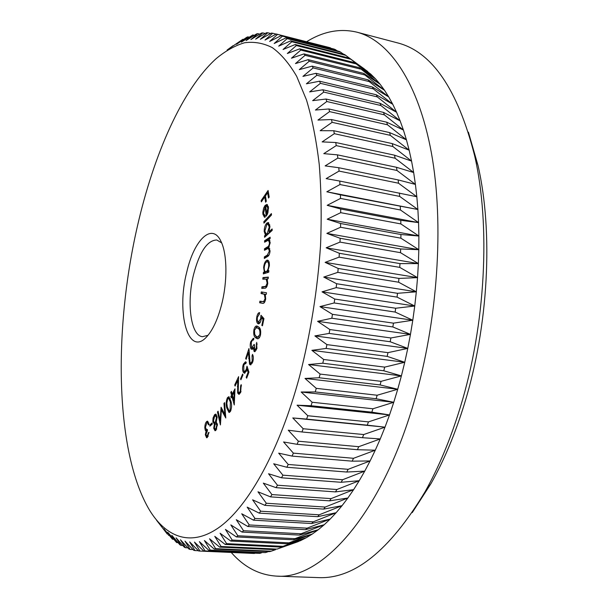 <?xml version="1.0" encoding="UTF-8"?>
<svg xmlns="http://www.w3.org/2000/svg" width="608" height="608" viewBox="0 0 608 608"><rect width="100%" height="100%" fill="white"/><g stroke="black" fill="none" stroke-linecap="round" stroke-linejoin="round"><path stroke-width="0.91" d="M186.793 271.92C194.051 239.788 212.23 221.92 221.069 241.589C227.194 253.901 227.59 281.17 221.7 304.274C217.93 318.873 213.058 329.582 207.07 336.391C188.412 358.059 175.986 313.052 186.793 271.92M221.646 242.881L216.775 239.978C207.336 240.304 199.622 251.735 193.625 274.276C186.436 302.526 190.707 335.814 202.494 336.688L207.997 335.312M137.423 226.168C113.521 329.863 114.866 452.063 149.568 510.226C166.698 538.141 192.052 547.534 220.636 526.277C249.105 504.8 279.718 450.042 299.584 376.458C310.49 333.921 317.475 290.396 320.515 245.875C321.693 217.079 321.267 189.909 319.23 164.373C316.327 140.167 312.086 118.712 306.508 100.008L296.689 76.357C289.226 63.551 281.094 53.975 272.3 47.629C263.264 43.069 254 41.45 244.5 42.765C234.977 45.608 225.568 50.867 216.258 58.55C182.218 89.262 153.68 154.865 137.423 226.168M156.575 520.288L167.436 534.227L163.871 528.778L172.444 539.197L167.778 532.304L176.632 542.579L171.844 535.321L179.854 544.753L180.986 545.429L176.077 537.814L184.33 547.192L185.501 547.724L180.454 539.752L188.966 549.062L190.175 549.442L184.984 541.128L193.754 550.339L195.001 550.567L189.65 541.91L198.687 551L199.971 551.068L194.454 542.085L203.756 551.023L205.071 550.924L199.371 541.629L208.947 550.4L210.3 550.134L204.41 540.527L214.259 549.1L215.635 548.659L209.54 538.772L219.67 547.116L221.069 546.501L214.768 536.34L225.173 544.434L226.594 543.636L220.066 533.224L230.751 541.044L232.188 540.056L225.431 529.416L236.383 536.925L237.834 535.754L230.835 524.909L242.068 532.076L243.527 530.716L236.276 519.688L247.775 526.49L249.242 524.947L241.726 513.768L253.498 520.174L254.957 518.442L247.175 507.148L259.206 513.129L260.657 511.206L252.601 499.822L264.875 505.354L266.319 503.249L257.982 491.804L270.507 496.865L271.928 494.578L263.31 483.117L276.055 487.669L277.461 485.214L268.546 473.761L281.519 477.797L282.895 475.167L273.684 463.767L286.862 467.263L288.207 464.466L278.692 453.158L292.068 456.091L293.368 453.135L283.564 441.963L297.107 444.311L298.368 441.21L288.26 430.206L301.971 431.969L303.179 428.731L292.775 417.939L306.622 419.094L307.777 415.728L297.084 405.194L311.053 405.741L312.147 402.253L301.165 392.008L315.233 391.94L316.266 388.352L305.011 378.434L319.154 377.758L320.112 374.072L308.583 364.526L322.787 363.234L323.669 359.48L311.889 350.337L326.124 348.437L326.922 344.614L314.891 335.912L329.141 333.42L329.855 329.551L317.596 321.32L331.831 318.235L332.462 314.336L319.975 306.607L334.18 302.959L334.719 299.045L322.035 291.84L336.171 287.645L336.627 283.731L323.752 277.073L337.812 272.354L338.177 268.462L325.136 262.375L339.089 257.154L339.355 253.293L326.169 247.79L340.001 242.106L340.168 238.29L326.853 233.388L340.541 227.263L340.617 223.508L327.195 219.214L340.708 212.678L340.693 209.008L327.188 205.329L340.518 198.428L340.412 194.841L326.83 191.786L339.963 184.543L339.766 181.062L326.146 178.623L339.059 171.084L338.77 167.717L325.128 165.893L337.812 158.095L337.432 154.858L323.783 153.642L336.224 145.616L335.768 142.515L322.134 141.892L334.316 133.684L333.777 130.728L320.18 130.69L332.097 122.337L331.489 119.54L317.946 120.072L329.589 111.606L328.898 108.969L315.43 110.048L326.792 101.513L326.04 99.036L312.656 100.654L323.737 92.082L322.916 89.779L309.639 91.899L320.431 83.326L319.55 81.198L306.402 83.805L316.897 75.263L315.955 73.317L302.944 76.388L313.15 67.906L312.155 66.135L299.296 69.639L309.206 61.256L308.165 59.668L295.465 63.582L305.079 55.313L304 53.907L291.468 58.208L300.8 50.084L299.683 48.86L287.333 53.512L296.377 45.554L295.222 44.513L283.062 49.499L291.825 41.739L290.647 40.873L278.684 46.155L287.174 38.608L285.965 37.916L274.208 43.48L282.424 36.161L281.192 35.636L269.648 41.45L277.598 34.375L276.351 34.025L265.012 40.06L272.703 33.25L271.449 33.068L260.33 39.3L267.771 32.764L266.509 32.741L255.611 39.148L262.808 32.9L261.531 33.03L250.861 39.588L257.822 33.638L256.546 33.919L246.096 40.599L252.829 34.96L241.323 42.172L247.844 36.845L246.567 37.415L236.565 44.285L242.873 39.269L227.111 50.038L233.062 45.684M468.418 132.172L477.979 165.368C493.339 231.8 488.604 325.637 464.535 403.469C455.263 433.656 444.083 460.37 430.988 483.596L412.247 512.62M231.222 552.452C244.158 567.188 259.304 575.084 276.67 576.126L318.106 577.6C353.795 579.386 389.394 550.863 424.916 492.016C438.68 467.567 450.46 439.371 460.256 407.413C485.701 325.037 490.74 225.424 474.597 155.557C457.596 88.958 431.756 51.361 397.077 42.758L356.987 32.194C340.062 28.173 323.274 31.35 306.63 41.724M276.67 576.126C321.115 580.032 381.034 515.69 413.957 402.238C437.996 320.576 444.281 223.516 431.361 152.714C418.319 81.814 388.846 40.485 356.987 32.194M224.861 414.451L223.964 403.423L224.58 402.618L225.781 418.008L221.365 409.868L220.408 424.954L217.474 412.004L218.09 411.19L220.157 420.47L221.084 407.238L224.861 414.451L225.507 414.512M226.769 408.006C225.819 404.525 226.039 401.098 227.415 397.723L228.76 396.72L230.964 401.227C231.96 404.67 231.762 408.097 230.386 411.494L229.018 412.49L226.769 408.006L227.574 408.09M238.207 391.757L238.982 392.631L240.282 391.43L240.646 385.814L241.201 384.628L240.631 392.578L238.838 394.303L237.652 392.973L237.728 380.403L235.091 386.065L234.711 384.986L238.594 376.648L238.207 391.757M240.555 378.928L242.607 374.034L242.972 374.885L240.912 379.787L240.555 378.928L241.239 379.004M247.008 366.206L248.946 372.164L246.658 378.199L246.194 377.294L248.072 372.339L247.008 369.079L246.476 370.895L244.386 373.244L243.261 372.195C242.311 369.938 242.356 367.24 243.405 364.108L245.472 361.783L246.286 362.338L245.746 363.774L245.214 363.44L243.816 365.051L243.816 370.812L244.583 371.534L246.149 369.687L247.008 366.206M250.048 362.778L250.602 363.196L252.214 361.243L252.046 355.817L252.518 354.396C253.544 356.326 253.604 358.902 252.708 362.102L250.428 364.876L249.576 364.238L248.406 352.518L246.172 359.32L245.662 358.545L248.953 348.536L250.048 362.778M254.532 349.767L254.874 349.98L256.295 347.996L256.675 342.342L256.865 348.658L254.615 351.705L254.06 351.386L253.445 348.004L252.426 349.266L251.104 349.076C250.048 347.366 249.926 344.888 250.754 341.65L253.323 338.291L253.901 338.496L253.46 340.016L252.32 340.237L251.302 342.312L251.492 347.495L251.94 347.761L254.06 344.409L254.6 345.025L254.532 349.767M255.808 337.888C253.962 336.771 253.338 334.005 253.946 329.589C254.691 327.028 255.656 325.835 256.842 326.01L258.522 326.891C260.414 327.894 261.06 330.615 260.475 335.069C259.684 337.729 258.666 338.952 257.435 338.747L255.808 337.888L256.979 338.04L255.094 335.114M264.594 242.204L264.624 240.692L270.127 237.188L270.104 238.708L269.146 239.316L270.188 242.721L268.797 247.342L270.058 250.937C269.747 254.136 268.842 256.036 267.33 256.644L264.32 258.468L264.351 256.903L267.353 255.071L269.367 251.051L268.28 248.33L264.457 250.291L264.488 248.771L267.3 247.015C268.478 246.688 269.207 245.305 269.496 242.873L268.394 240.19L264.594 242.204M268.972 231.823L272.118 228.958L272.186 230.394L264.586 237.295L264.526 235.874L265.46 235.022L264.199 231.488C264.229 227.787 265.103 224.998 266.813 223.106L268.204 222.528L269.929 226.267L268.972 231.823L270.127 232.02L272.171 230.166M261.349 201.879L261.136 200.594L268.09 190.486L269.207 197.038L268.508 198.041L267.619 192.782L265.43 195.958L266.312 201.21L265.62 202.206L264.746 196.954L261.349 201.879M265.156 206.872L263.5 213.37L265.217 215.749L265.042 217.246L264.472 217.269L262.892 214.244L262.816 212.283L263.652 208.103L265.042 205.458L266.98 204.425L268.462 207.282L267.915 212.808L266.22 216.19L265.156 206.872L265.848 207.001M263.94 223.121L263.834 221.722L271.381 213.59L271.487 214.996L263.94 223.121M267.87 270.932L268.88 270.613L268.766 272.186L263.31 273.904L263.424 272.346L264.358 272.05L263.636 267.459C264.092 263.53 265.194 261.113 266.95 260.209L267.573 260.148C268.896 260.596 269.488 262.428 269.367 265.643L267.87 270.932L268.85 271.092M262.8 279.171L262.983 277.567L268.333 277.104L268.151 278.722L267.186 278.798L267.763 283.412C267.117 286.854 266.03 288.458 264.503 288.222L261.767 288.405L261.942 286.816L265.734 286.368L267.163 283.138L266.182 279.11L262.8 279.171M261.06 293.52L261.296 291.924L266.494 292.767L266.251 294.378L265.308 294.226L265.666 299.113C264.959 302.358 263.895 303.749 262.489 303.286L259.654 302.769L259.897 301.18L263.583 301.652L265.096 298.68L264.328 294.295L261.06 293.52L262.215 293.694L262.458 292.114M260.992 315.263L263.956 318.607L262.458 325.789L261.828 325.432L263.059 319.527L261.425 317.703L261.151 319.717C260.505 322.468 259.578 323.844 258.377 323.844L257.936 323.684C256.584 322.612 256.226 320.272 256.85 316.677C257.496 313.926 258.423 312.573 259.631 312.626L259.282 314.313L257.435 317.118C257.047 319.671 257.344 321.298 258.316 322.012L260.612 318.987L260.992 315.263M232.157 394.151L235 388.831L234.255 404.958L231.884 396.424L231.169 397.761L230.85 396.598L231.564 395.261L230.782 392.441L231.374 391.339L232.157 394.151L233.046 394.25M215.886 430.342L215.019 430.745L213.72 428.245L214.35 424.164L212.823 421.511L213.043 418.015L214.578 414.702L215.726 414.086L217.124 416.982L216.228 422.264L217.451 424.528L215.886 430.342M209.798 424.924L212.169 422.894L212.238 424.156L209.859 426.178L209.798 424.924L210.908 425.03L212.222 423.913M205.983 434.393L206.796 436.225L207.199 436.096L208.354 432.805L209 432.364L207.237 437.608L206.636 437.783L205.329 434.819L206.066 431.118L205.291 430.304L204.812 427.842C204.881 424.642 205.557 422.499 206.834 421.397L207.556 421.162L209.023 424.475L208.4 424.901L207.883 423.054L206.864 422.894L205.428 427.295L206.439 429.681L207.358 429.4L207.389 430.814L205.983 434.393M377.165 395.238L376.116 398.734L393.764 402.276L397.731 389.249L377.165 395.238L316.266 388.352M376.116 398.734L315.233 391.94M372.947 408.774L371.83 412.163L389.515 414.93L393.764 402.276L372.947 408.774L312.147 402.253M371.83 412.163L311.053 405.741M368.456 421.891L367.27 425.167L385.001 427.166L389.515 414.93L368.456 421.891L307.777 415.728M367.27 425.167L306.622 419.094M363.706 434.545L362.459 437.699L380.251 438.938L385.001 427.166L363.706 434.545L303.179 428.731M362.459 437.699L301.971 431.969M358.728 446.69L357.42 449.707L375.273 450.209L380.251 438.938L358.728 446.69L298.368 441.21M357.42 449.707L297.107 444.311M353.529 458.295L352.176 461.168L370.105 460.948L375.273 450.209L353.529 458.295L293.368 453.135M352.176 461.168L292.068 456.091M348.148 469.315L346.742 472.036L364.754 471.124L370.105 460.948L348.148 469.315L288.207 464.466M346.742 472.036L286.862 467.263M342.6 479.735L341.156 482.288L359.244 480.708L364.754 471.124L342.6 479.735L282.895 475.167M341.156 482.288L281.519 477.797M336.908 489.508L335.434 491.902L353.613 489.676L359.244 480.708L336.908 489.508L277.461 485.214M335.434 491.902L276.055 487.669M331.094 498.621L329.597 500.848L347.867 498.013L353.613 489.676L331.094 498.621L271.928 494.578M329.597 500.848L270.507 496.865M325.189 507.057L323.669 509.101L342.03 505.696L347.867 498.013L325.189 507.057L266.319 503.249M323.669 509.101L264.875 505.354M319.208 514.801L317.672 516.671L336.133 512.719L342.03 505.696L319.208 514.801L260.657 511.206M317.672 516.671L259.206 513.129M313.173 521.839L311.63 523.526L330.19 519.065L336.133 512.719L313.173 521.839L254.957 518.442M311.63 523.526L253.498 520.174M307.116 528.162L305.566 529.667L324.216 524.742L330.19 519.065L307.116 528.162L249.242 524.947M305.566 529.667L247.775 526.49M301.044 533.778L299.493 535.093L318.25 529.735L324.216 524.742L301.044 533.778L243.527 530.716M299.493 535.093L242.068 532.076M294.986 538.673L293.444 539.805L312.292 534.044L318.25 529.735L294.986 538.673L237.834 535.754M293.444 539.805L236.383 536.925M288.952 542.853L287.417 543.81L306.364 537.685L312.292 534.044L288.952 542.853L232.188 540.056M287.417 543.81L230.751 541.044M282.971 546.326L300.489 540.656L306.364 537.685L282.971 546.326L226.594 543.636M281.451 547.101L225.173 544.434M277.05 549.1L300.489 540.656L277.05 549.1L221.069 546.501M275.553 549.7L219.67 547.116M275.492 549.7L271.214 551.19L215.635 548.659M214.259 549.1L269.739 551.616L271.214 551.19M268.554 551.562L265.476 552.604L210.3 550.134M208.947 550.4L265.476 552.604M261.683 552.756L259.836 553.364L205.071 550.924M203.756 551.023L259.836 553.364M254.896 553.295L199.971 551.068M199.675 551.053L254.326 553.47M198.406 550.711L195.001 550.567M193.025 549.571L190.175 549.442M187.842 547.831L185.501 547.724M182.848 545.513L180.986 545.429M178.06 542.648L176.632 542.579M173.47 539.243L172.444 539.197M169.077 535.336L168.439 535.298M243.588 39.452L242.873 39.269M248.938 37.118L247.844 36.845M254.326 35.332L252.829 34.96M259.745 34.124L257.822 33.638M265.202 33.508L262.808 32.9M270.674 33.501L267.771 32.764M276.161 34.132L272.703 33.25M331.216 48.344L276.351 34.025M330.425 47.804L277.598 34.375M337.539 50.996L334.332 49.142L281.192 35.636M335.662 49.681L282.424 36.161M343.733 54.294L339.507 51.49L285.965 37.916M340.814 52.204L287.174 38.608M364.367 68.947L350.831 59.257L370.796 74.161L344.592 54.515L290.647 40.873M345.876 55.389L291.825 41.739M349.577 58.201L295.222 44.513M350.831 59.257L296.377 45.554M354.441 62.578L375.531 78.88L370.796 74.161L354.441 62.578L299.683 48.86M355.657 63.802L300.8 50.084M359.161 67.64L380.106 84.246L375.531 78.88L359.161 67.64L304 53.907M360.346 69.046L305.079 55.313M363.721 73.393L364.861 74.974L384.522 90.273L380.106 84.246L363.721 73.393L308.165 59.668M364.861 74.974L309.206 61.256M368.106 79.83L369.2 81.586L388.74 96.946L384.522 90.273L368.106 79.83L312.155 66.135M369.2 81.586L313.15 67.906M372.301 86.959L373.335 88.897L392.76 104.272L388.74 96.946L372.301 86.959L315.955 73.317M373.335 88.897L316.897 75.263M376.268 94.772L377.249 96.877L396.56 112.237L392.76 104.272L376.268 94.772L319.55 81.198M377.249 96.877L320.431 83.326M380.008 103.261L380.927 105.534L400.11 120.825L396.56 112.237L380.008 103.261L322.916 89.779M380.927 105.534L323.737 92.082M383.496 112.404L384.347 114.844L403.408 130.028L400.11 120.825L383.496 112.404L326.04 99.036M384.347 114.844L326.792 101.513M386.711 122.193L387.486 124.792L406.425 139.817L403.408 130.028L386.711 122.193L328.898 108.969M387.486 124.792L329.589 111.606M389.637 132.605L390.336 135.364L409.146 150.184L406.425 139.817L389.637 132.605L331.489 119.54M390.336 135.364L332.097 122.337M392.259 143.61L392.874 146.52L411.563 161.09L409.146 150.184L392.259 143.61L333.777 130.728M392.874 146.52L334.316 133.684M394.562 155.192L395.094 158.232L413.66 172.512L411.563 161.09L394.562 155.192L335.768 142.515M395.094 158.232L336.224 145.616M396.522 167.299L396.971 170.476L415.416 184.406L413.66 172.512L396.522 167.299L337.432 154.858M396.971 170.476L337.812 158.095M398.141 179.915L398.498 183.213L416.83 196.749L415.416 184.406L398.141 179.915L338.77 167.717M398.498 183.213L339.059 171.084M399.395 192.987L399.661 196.399L417.878 209.494L416.83 196.749L339.766 181.062M399.661 196.399L339.963 184.543M400.284 206.477L400.452 209.988L418.57 222.604L417.878 209.494L340.412 194.841M400.452 209.988L340.518 198.428M400.794 220.332L400.862 223.926L418.882 236.018L418.57 222.604L400.794 220.332L340.693 209.008M400.862 223.926L340.708 212.678M400.915 234.513L400.885 238.176L418.813 249.698L418.882 236.018L400.915 234.513L340.617 223.508M400.885 238.176L340.541 227.263M400.649 248.953L400.512 252.677L418.372 263.598L418.813 249.698L400.649 248.953L340.168 238.29M400.512 252.677L340.001 242.106M399.988 263.606L399.752 267.376L417.544 277.651L418.372 263.598L399.988 263.606L339.355 253.293M399.752 267.376L339.089 257.154M398.939 278.411L398.605 282.211L416.328 291.817L417.544 277.651L398.939 278.411L338.177 268.462M398.605 282.211L337.812 272.354M397.495 293.307L397.07 297.122L414.747 306.029L416.328 291.817L397.495 293.307L336.627 283.731M397.07 297.122L336.171 287.645M395.671 308.241L395.147 312.056L412.786 320.234L414.747 306.029L395.671 308.241L334.719 299.045M395.147 312.056L334.18 302.959M393.467 323.152L392.844 326.944L410.461 334.377L412.786 320.234L393.467 323.152L332.462 314.336M392.844 326.944L331.831 318.235M390.898 337.972L390.184 341.742L407.778 348.407L410.461 334.377L390.898 337.972L329.855 329.551M390.184 341.742L329.141 333.42M387.965 352.648L387.159 356.372L404.753 362.269L407.778 348.407L387.965 352.648L326.922 344.614M387.159 356.372L326.124 348.437M384.689 367.126L383.8 370.781L401.402 375.896L404.753 362.269L384.689 367.126L323.669 359.48M383.8 370.781L322.787 363.234M381.087 381.338L380.114 384.925L397.731 389.249L401.402 375.896L381.087 381.338L320.112 374.072M380.114 384.925L319.154 377.758M397.731 389.249L305.011 378.434M401.402 375.896L308.583 364.526M404.753 362.269L311.889 350.337M407.778 348.407L314.891 335.912M410.461 334.377L317.596 321.32M412.786 320.234L319.975 306.607M414.747 306.029L322.035 291.84M416.328 291.817L323.752 277.073M417.544 277.651L325.136 262.375M418.372 263.598L326.169 247.79M418.813 249.698L326.853 233.388M418.882 236.018L327.195 219.214M418.57 222.604L327.188 205.329M417.878 209.494L326.83 191.786M385.001 427.166L292.775 417.939M389.515 414.93L297.084 405.194M393.764 402.276L301.165 392.008M262.109 200.777L261.136 200.594M264.906 196.984L265.46 196.171M267.778 192.812L268.348 191.991M268.508 192.949L267.619 192.782M265.62 197.121L264.746 196.954M265.05 217.2L264.184 215.392M263.697 214.396L262.892 214.244M265.392 206.918L266.182 205.671L265.042 205.458M266.182 205.671L267.459 204.66M267.17 214.7L267.102 214.077M268.348 206.515L265.764 206.272L266.646 213.993L267.809 208.111L266.707 205.983M267.436 214.138L266.646 213.993M268.151 206.325L267.003 206.112M268.538 208.248L267.809 208.111M264.982 221.996L263.834 221.722M264.982 221.928L271.487 214.928M265.688 236.299L264.526 235.874M265.673 236.071L266.608 235.22L265.46 235.022M266.608 235.22L265.65 233.715M264.883 231.61L264.199 231.488M267.094 224.382L267.968 223.311L266.813 223.106M267.968 223.311L268.751 222.794M268.371 233.715L267.216 233.518L269.253 227.012L267.946 224.154L266.851 224.58L264.837 231.048L266.129 233.966L268.371 233.715L269.557 231.922M269.762 224.808L267.946 224.154M269.937 227.134L269.253 227.012M266.129 233.966L267.216 233.518M265.764 241.467L265.772 240.89L264.624 240.692M265.772 240.89L270.119 238.131M265.491 257.762L265.506 257.093L264.351 256.903M265.506 257.093L268.516 255.261L267.353 255.071M268.516 255.261L269.139 254.843M270.051 251.165L269.367 251.051M269.762 248.664L268.28 248.33M265.628 249.569L265.643 248.961L264.488 248.771M265.643 248.961L269.23 246.673M270.18 242.987L269.496 242.873M269.922 240.555L268.394 240.19M264.51 273.524L264.586 272.528L263.424 272.346M264.586 272.528L265.514 272.232L264.358 272.05M265.514 272.232L265.164 271.442M264.252 267.558L263.636 267.459M266.395 262.033L268.105 260.399L266.95 260.209M267.269 271.776L266.099 271.594C267.467 270.932 268.326 269.063 268.675 265.985C268.774 263.477 268.303 262.078 267.262 261.767L266.813 261.812C265.468 262.534 264.617 264.404 264.26 267.406C264.146 269.876 264.594 271.29 265.605 271.639L267.269 271.776L268.288 271.001M269.192 262.489L267.262 261.767M269.329 266.091L268.675 265.985M265.605 271.639L266.099 271.594M263.994 279.064L264.146 277.75L262.983 277.567M264.146 277.75L268.303 277.392M262.952 288.321L263.104 286.991L261.942 286.816M263.104 286.991L266.904 286.543L265.734 286.368M267.778 283.237L267.163 283.138M267.406 279.33L266.182 279.11M267.345 279.292L265.84 279.011M266.251 294.363L265.308 294.226M262.892 303.316L259.654 302.769M260.817 302.936L261.052 301.386M263.522 301.788L264.746 301.826L263.583 301.652M265.719 298.771L265.096 298.68M265.392 294.454L264.328 294.295M265.362 294.378L262.215 293.694M262.512 325.523L261.828 325.432M263.743 319.626L263.059 319.527M263.826 319.238L262.595 317.87L261.425 317.703M258.848 323.813L257.936 323.684M258.978 323.76L257.845 321.571M257.518 316.768L256.85 316.677M258.795 314.427L259.472 313.394M259.487 322.172L260.368 322.134M261.265 319.078L260.612 318.987M261.995 317.786L262.109 316.517M254.608 329.68L253.946 329.589M255.816 327.773L257.473 326.2M257.997 338.717L256.979 338.04M260.558 334.712L259.859 334.62C260.216 331.17 259.639 329.103 258.134 328.411L256.622 327.575L254.486 330.106L254.729 334.423L256.173 336.368L257.594 337.121L259.768 337.037M260.52 329.901L259.297 328.563L256.622 327.575M257.594 337.121L259.859 334.62M257.017 348.088L256.295 347.996M257.199 344.06L256.211 343.938M254.646 349.874L255.231 351.53L254.06 351.386M254.121 348.088L253.445 348.004M252.35 349.304L251.104 349.076M252.267 349.22L251.56 347.556M251.484 341.742L250.754 341.65M252.563 340.047L253.893 338.527M251.94 347.761L253.103 347.913L254.174 347.183M254.874 349.98L256.348 350.064M252.936 361.334L252.214 361.243M253.126 355.954L252.046 355.817M251.043 364.739L249.576 364.238M250.747 364.374L250.184 362.961M249.105 352.602L248.406 352.518M246.4 358.629L245.662 358.545M248.832 352.572L249.075 351.827M250.602 363.196L252.282 363.181M246.962 377.386L246.194 377.294M248.847 372.43L248.072 372.339M247.98 369.193L247.008 369.079M244.978 373.107L244.424 372.332L243.261 372.195M244.424 372.332L243.975 371.078M244.226 364.207L243.405 364.108M244.864 363.523L246.027 362.056M244.583 371.534L246.202 371.549M246.833 369.77L246.149 369.687M247.54 369.14L247.737 368.433M241.057 391.514L240.282 391.43M241.513 385.905L240.646 385.814M239.438 394.174L238.807 393.102L237.652 392.973M238.807 393.102L238.625 392.472M238.366 380.471L237.728 380.403M235.547 385.077L234.711 384.986M238.04 380.433L238.412 379.628M238.982 392.631L240.593 392.654M234.49 401.789L234.11 400.429M232.811 396.522L231.884 396.424M231.739 396.697L230.85 396.598M232.134 396.446L232.568 395.641M232.492 395.36L231.564 395.261M232.613 395.056L232.37 394.182M231.709 392.54L230.782 392.441M234.483 392.069L234.901 391.278M234.232 392.038L232.476 395.314L233.89 400.406L234.232 392.038L234.87 392.107M234.544 400.474L233.89 400.406M228.289 398.316L228.547 397.845L227.415 397.723M228.547 397.845L229.315 396.994M229.604 412.346L228.532 410.453M230.934 410.347L230.098 410.263L230.379 402.139L228.593 398.27L227.643 398.932L226.837 403.324L227.331 407.048L229.148 410.902L230.69 410.94M230.303 398.749L228.593 398.27M231.169 402.222L230.379 402.139M229.148 410.902L230.098 410.263M224.648 403.499L223.964 403.423M225.621 415.963L222.498 409.982L221.365 409.868M220.704 421.397L220.506 420.5M218.287 412.08L217.474 412.004M220.757 420.523L220.157 420.47M221.912 409.929L221.973 408.941M214.472 428.321L213.72 428.245M215.027 424.232L214.35 424.164M215.072 424.164L214.092 422.606M213.568 421.587L212.823 421.511M213.697 418.076L213.043 418.015M214.92 415.887L215.703 414.808L214.578 414.702M215.703 414.808L216.235 414.367M215.604 430.578L214.951 429.134M216.957 415.925L214.692 416.1L213.454 420.835L214.518 422.826L215.202 422.492L216.471 417.597L215.506 415.674M214.518 422.826L216.532 422.37M217.345 423.806L215.331 423.829L214.366 427.667L215.148 429.202L215.787 428.86L216.798 425.174L215.901 423.556M215.148 429.202L216.646 429.187M216.752 428.952L215.787 428.86M217.474 425.235L216.798 425.174M216.326 422.598L215.202 422.492M217.155 417.658L216.471 417.597M208.24 436.187L207.199 436.096M208.97 432.858L208.354 432.805M207.222 437.616L206.568 436.141M206.021 434.88L205.329 434.819M206.971 431.201L206.066 431.118M207.016 431.148L206.401 430.403L205.291 430.304M206.401 430.403L206.104 429.544M205.474 427.903L204.812 427.842M206.88 422.887L207.944 421.504L206.834 421.397M208.825 423.145L207.883 423.054M208.772 422.932L207.381 422.727M206.796 436.225L208.217 436.255M268.455 247.213L267.3 247.015M265.643 286.816L264.48 286.634M264.115 294.006L262.945 293.831M259.297 328.563L258.134 328.411M249.326 358.439L248.626 358.355M238.002 386.536L237.363 386.46M430.988 483.596L424.916 492.016M298.353 541.576L277.506 548.94M367.756 71.539L349.592 58.216M477.979 165.368L474.597 155.557M264.769 215.726L265.21 215.81M262.648 301.667L263.819 301.842M258.628 322.126L259.791 322.286M245.214 363.44L245.837 363.516M206.439 429.681L207.366 429.765"/></g></svg>
